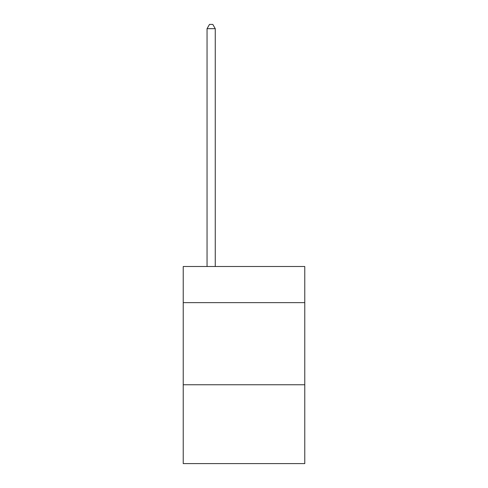 <?xml version="1.0" encoding="UTF-8"?>
<svg xmlns="http://www.w3.org/2000/svg" width="488" height="488" viewBox="0 0 488 488"><rect width="100%" height="100%" fill="white"/><g stroke="black" fill="none" stroke-linecap="round" stroke-linejoin="round"><path stroke-width="0.73" d="M304.774 302.639L304.774 266.503L183.226 266.503L183.226 302.639L304.774 302.639L304.774 463.6L183.226 463.6L183.226 302.639M304.774 384.764L183.226 384.764M215.257 266.503L215.257 28.67L207.046 28.67L207.046 266.503M207.046 28.67L209.511 24.4L212.792 24.4L215.257 28.67"/></g></svg>

